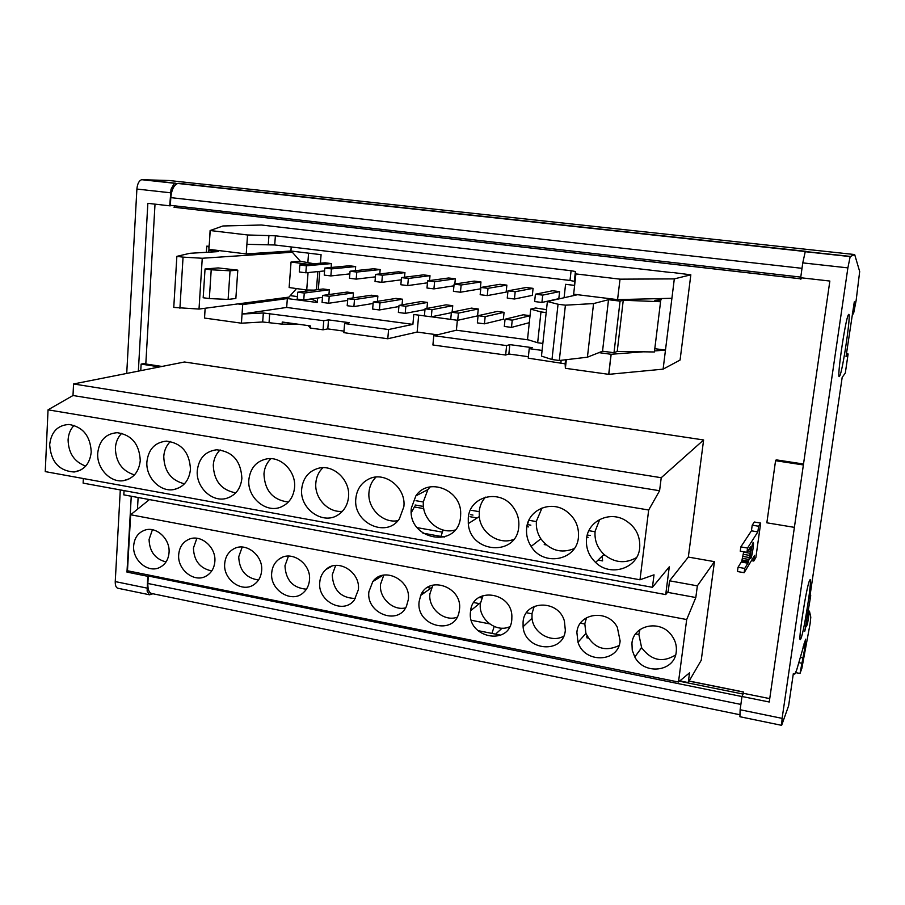 <?xml version="1.0" encoding="UTF-8"?>
<svg xmlns="http://www.w3.org/2000/svg" width="905" height="905" viewBox="0 0 905 905"><rect width="100%" height="100%" fill="white"/><g stroke="black" fill="none" stroke-linecap="round" stroke-linejoin="round"><path stroke-width="1.36" d="M419.128 601.599C415.655 626.283 455.011 636.385 459.163 611.588L459.48 609.495C462.794 587.006 428.563 574.799 420.723 595.411L419.128 601.599M432.918 585.105L429.909 593.804C427.975 608.171 443.846 621.984 457.025 617.278M470.51 611.656C466.72 637.912 509.775 646.656 511.8 619.733L511.879 616.067C511.314 591.531 472.942 586.847 470.623 610.728L470.51 611.656M483.055 595.513L480.385 603.578C478.179 618.839 496.098 633.081 509.707 626.735M523.079 621.939L523.09 626.713C524.73 651.068 563.544 654.564 565.331 630.208L564.392 620.988C558.385 599.133 524.3 600.173 523.079 621.939M534.244 606.361L532.004 613.556L532.016 618.251C533.169 632.957 551.394 643.376 563.679 636.192M355.857 498.327C352.588 522.57 386.39 538.724 399.399 518.814L403.845 506.743C406.368 487.705 384.602 470.679 368.742 479.062C361.185 482.953 356.887 489.379 355.857 498.327M375.982 477.093C371.921 481.098 369.591 486.076 369.002 492.048C367.102 508.09 382.86 523.757 397.917 520.658M411.323 512.558L414.773 506.2M411.356 508.056C407.035 540.149 458.315 549.595 460.566 516.676L460.69 513.384C461.165 489.594 428.099 476.924 415.87 495.872L411.356 508.056M430.18 486.879L427.895 489.56L423.45 501.483C421.244 518.554 439.151 534.855 455.011 530.036M468.27 518.022L468.304 523.599C470.136 553.374 516.71 556.824 518.746 526.868C519.402 519.628 517.49 512.999 513.022 507.004C499.82 488.395 469.423 496.178 468.27 518.022M485.521 497.139C481.946 501.053 479.865 505.725 479.254 511.155L479.277 516.608C480.555 533.022 499.13 545.376 513.769 539.38M526.834 526.902L528.554 520.952M133.668 545.738C132.334 560.037 147.843 573.284 159.404 567.593C165.163 564.799 168.375 559.822 169.043 552.661C170.355 539.029 156.248 525.975 144.823 530.149C138.148 532.638 134.426 537.83 133.668 545.738M152.413 529.742L149.076 539.471C149.506 551.575 155.162 559.064 166.022 561.96M178.704 554.55C177.165 569.607 194.292 583.159 206.102 576.089C211.306 573.091 214.214 568.261 214.847 561.62C216.34 547.355 200.921 533.973 189.134 539.199C182.901 541.948 179.428 547.061 178.704 554.55M196.871 538.271L193.421 548.045C193.953 560.862 200.062 568.487 211.759 570.919M224.712 563.555C222.913 579.585 242.201 593.397 254.124 584.472C258.57 581.304 261.07 576.745 261.636 570.784C263.355 555.693 246.194 541.982 234.135 548.656C228.524 551.665 225.379 556.632 224.712 563.555M242.212 547.05L238.716 556.813C239.35 570.399 245.956 578.125 258.536 580.003M49.673 444.694C50.963 461.855 59.119 470.962 74.131 472.003C84.222 470.306 89.923 463.632 91.235 451.98C90.33 435.984 82.921 426.809 68.972 424.456C57.592 425.192 51.166 431.934 49.673 444.694M74.108 425.339C70.443 429.196 68.441 434.049 68.09 439.921C68.463 453.179 74.334 461.912 85.715 466.109M97.729 453.111C96.541 468.134 110.206 482.874 123.408 480.691C133.34 478.677 138.951 471.969 140.264 460.566C139.381 444.163 131.7 434.875 117.22 432.692C105.772 433.608 99.279 440.418 97.729 453.111M121.734 433.291C117.899 437.172 115.772 442.115 115.376 448.111C115.806 462.161 122.175 471.086 134.483 474.887M146.915 461.731C145.547 477.376 160.366 492.558 174.133 489.492C183.738 487.094 189.19 480.385 190.469 469.367C189.575 452.466 181.566 443.054 166.452 441.131C155.015 442.296 148.499 449.163 146.915 461.731M170.411 441.47C166.418 445.396 164.201 450.407 163.76 456.493C164.269 471.381 171.169 480.487 184.473 483.813M271.715 572.752C269.622 590.06 291.851 604.008 303.537 592.526C307.01 589.347 308.99 585.218 309.465 580.139C311.456 563.973 291.908 549.98 279.736 558.679C274.984 561.892 272.315 566.587 271.715 572.752M288.469 556.1L284.973 565.761C285.754 580.184 292.903 587.99 306.41 589.189M319.77 582.153C317.27 601.214 343.595 614.925 354.364 599.958L358.357 589.709C360.699 572.084 337.791 557.978 325.913 569.55C322.304 572.797 320.257 576.994 319.77 582.153M335.653 565.433L332.237 574.913C333.198 590.218 340.925 598.081 355.427 598.488M368.889 591.768C365.925 613.228 397.906 625.887 406.424 606.384L408.347 599.483C411.142 579.811 383.46 566.111 372.769 581.655L368.889 591.768M383.799 575.094L380.541 584.257C378.856 597.809 392.962 611.147 405.61 607.855M197.29 470.555C195.684 487.048 212.143 502.75 226.555 498.338C235.56 495.442 240.673 488.779 241.884 478.372C240.934 460.826 232.506 451.301 216.6 449.796C205.311 451.324 198.874 458.247 197.29 470.555M220.153 449.921C216.057 453.88 213.761 458.926 213.275 465.068C213.874 480.872 221.363 490.137 235.741 492.863M248.864 479.593C246.952 497.343 266.013 513.655 281.07 506.981C288.989 503.485 293.492 497.015 294.555 487.591C296.229 472.025 281.681 456.618 267.484 458.756C256.601 460.803 250.402 467.749 248.864 479.593M270.98 458.654C266.828 462.636 264.486 467.704 263.955 473.858C264.69 490.646 272.824 500.035 288.356 502.037M301.704 488.847C299.306 508.734 323.062 525.613 338.391 514.673C344.319 510.635 347.701 504.752 348.527 497.049C350.507 480.329 333.685 464.197 318.628 468.213C308.729 471.041 303.085 477.931 301.704 488.847M322.927 467.693C318.775 471.697 316.411 476.743 315.845 482.84C314.216 497.954 328.164 512.988 342.395 511.314M526.642 528.249C526.031 534.719 527.524 540.771 531.144 546.405C543.26 566.79 576.757 560.67 578.431 537.321C579.211 526.574 575.195 517.875 566.36 511.223C550.93 499.764 527.932 509.843 526.642 528.249M542.027 507.965L536.461 521.065C535.851 527.389 537.31 533.305 540.851 538.814C549.969 550.523 561.1 553.781 574.256 548.6M586.542 538.747C585.739 547.91 588.759 555.817 595.603 562.457C610.445 577.277 637.957 568.544 639.688 548.057C640.502 535.511 635.287 526.031 624.054 519.594C608.262 511.099 587.956 521.653 586.542 538.747M599.732 519.47L595.117 531.224C594.325 540.195 597.277 547.921 603.974 554.403C614.45 562.899 625.298 563.951 636.52 557.582M576.881 632.471L578.012 642.29C584.358 663.614 618.466 662.765 620.129 640.932L617.3 627.233C607.855 608.76 578.137 612.843 576.881 632.471M586.531 617.696L584.811 623.783L585.92 633.409C593.635 648.104 604.653 652.177 618.986 645.616M631.95 643.24L632.244 650.265L634.801 656.996C644.145 675.413 674.564 671.906 676.239 651.905C676.929 645.763 675.288 640.107 671.306 634.937C659.869 619.303 633.296 625.106 631.95 643.24M639.993 629.575L638.828 634.235L641.622 647.708C651.34 660.559 662.664 662.98 675.605 654.971M750.856 558.362C752.134 556.564 754.374 540.941 753.118 542.593L753.028 542.717C751.75 544.403 749.487 560.172 750.754 558.509L750.856 558.362M809.5 580.659L809.828 580.003C812.86 574.72 804.5 629.971 801.027 638.308L800.552 639.281C797.475 644.835 806.208 587.492 809.5 580.659M848.619 314.488C851.616 310.72 842.679 371.887 839.648 376.084L839.535 376.242C836.209 382.306 845.259 319.284 848.392 314.793L848.619 314.488M155.015 204.145L145.807 363.991M138.126 497.501L137.458 509.255M574.324 281.308L575.41 271.523L575.908 273.921L574.788 283.932L574.324 281.308L570.003 280.471L274.713 244.972L246.895 244.316L247.551 234.972L210.107 230.526L222.958 225.967L261.353 225.006L672.144 272.654M746.942 552.344L740.245 551.19L740.833 546.892L751.433 530.816L752.213 525.172L754.329 522.027L760.675 523.079L758.628 526.246L757.836 531.891L747.541 548.045L746.942 552.344L750.46 546.914L750.222 553.317L748.322 562.39L744.725 568.431L744.136 572.707L754.555 555.444L753.775 561.043L755.867 557.548L760.675 523.079M642.199 648.659L640.288 648.285M588.171 638.048L586.836 637.787M124.053 490.612L123.815 494.865L665.718 594.596L669.281 566.835L652.437 587.311L654.021 574.822L639.993 579.788L648.681 510.001L659.587 490.736L73 395.508L73.554 383.969L184.484 361.989L703.615 439.966L688.332 557.073L714.452 561.654L701.239 660.254L688.241 682.585L679.836 680.899M169.71 205.82L170.344 205.82L170.796 197.629C171.577 189.801 173.884 185.084 177.731 183.455L174.032 183.873L171.034 189.224L169.71 205.82L147.854 203.331L138.352 371.129M741.976 696.556L148.318 576.01L147.707 576.293L147.142 591.169L149.461 594.823L152.934 593.759M148.262 576.462L147.843 583.465C147.696 589.913 149.223 593.307 152.436 593.657L739.611 714.69M159.597 366.921L141.135 364.104L143.533 363.652L161.95 366.446M140.761 370.643L141.135 364.104M131.259 496.245L126.972 572.096L147.707 576.293M126.972 572.096L129.234 571.112M201.985 184.088L169.303 180.525L141.61 179.688C138.963 180.762 137.39 183.885 136.893 189.055L126.723 373.426M120.297 489.933L115.24 581.587C115.161 585.852 116.236 588.114 118.453 588.363L149.144 594.698M178.76 183.33L806.106 251.352L805.246 251.703L802.769 262.88L800.687 277.733L829.851 281.048L769.25 702.009L741.987 696.488L740.132 709.746L739.917 716.726L781.501 725.312M852.34 313.764L853.506 313.899L856.13 300.539L859.682 271.534L854.671 254.543L850.18 256.59L847.883 267.88L782.112 718.366L781.637 725.346L788.617 705.776L793.346 673.535L794.782 674.112L796.66 670.051L805.608 639.19L804.398 650.276L800.009 673.467L801.887 668.229L810.122 623.568L810.79 617.176L809.455 611.158L807.554 623.613L806.921 623.488M854.671 254.543L201.996 184.043M769.748 698.615L743.435 693.309L742.179 696.069L743.582 691.997L743.559 693.343M148.318 576.01L148.646 575.037M801.83 277.858L800.823 279.215L800.835 277.745M416.029 500.725L423.416 502.004M471.652 510.363L478.598 511.563M528.859 520.285L535.873 521.495M588.861 530.681L594.608 531.676M376.887 577.809L378.403 578.103M427.386 587.515L430.871 588.182M479.05 597.447L481.811 597.967M531.914 607.606L533.498 607.911M175.016 205.876L174.02 207.268L800.755 278.831M854.297 301.863L846.028 356.604L848.121 353.979L846.447 353.765M806.366 620.457L807.181 620.604L804.783 631.215L810.733 595.626L809.613 598.443L842.182 377.374L845.304 373.052L848.121 353.979M807.554 623.613L806.559 626.226L807.181 620.604M807.894 610.875L809.455 611.158M807.554 612.391L809.138 612.674M852.544 312.406L853.381 312.508L853.506 313.899M810.733 595.626L810.043 595.501M803.38 464.944L775.562 460.702L766.852 522.807L794.398 527.366M803.516 464.016L776.196 459.853L775.562 460.702M853.381 312.508L854.818 301.919M744.136 572.707L737.451 571.519L738.039 567.254L741.738 561.247L743.706 551.79M752.213 525.172L758.628 526.246M751.433 530.816L757.836 531.891M740.833 546.892L747.541 548.045M749.668 548.023L750.675 548.192M748.888 549.267L750.618 549.561M747.869 550.874L750.471 551.315M743.65 552.186L750.222 553.317M743.333 554.312L749.894 555.444M742.948 556.417L749.521 557.559M742.541 558.362L749.114 559.494M742.123 560.003L748.695 561.145M741.738 561.247L748.322 562.39M741.399 561.994L747.983 563.148M741.308 562.05L747.903 563.204M738.039 567.254L744.725 568.431M751.422 560.636L753.775 561.043M635.649 633.885L638.659 634.462M477.795 630.593L500.759 635.174M688.241 682.585L689.531 672.834L678.49 682.019L686.691 619.54L695.821 597.526L697.359 585.84L714.452 561.654M586.779 537.118L588.126 537.344M686.691 619.54L130.648 514.753L127.469 570.761L678.49 682.019M667.471 592.323L695.821 597.526M130.648 514.753L149.416 499.583M688.332 557.073L669.564 580.806L697.359 585.84M669.564 580.806L668.207 591.384L665.718 594.596M598.081 560.071L602.606 560.885L602.119 556.19M652.437 587.311L83.124 483.123L83.351 478.541M126.44 479.707L127.062 479.808M422.884 533.147L444.423 537.038M659.587 490.736L661.227 477.716L703.615 439.966M73.554 383.969L661.227 477.716M489.605 623.873L471.369 620.276M509.153 627.731L507.694 627.448M502.117 628.183L495.578 634.134M605.128 555.41L603.273 555.082M546.36 544.946L544.233 544.572M442.375 532.151L417.171 527.638M648.681 510.001L48.044 409.829L45.25 471.607L639.993 579.788M48.044 409.829L73 395.508M422.284 592.583L424.173 592.956M526.936 526.653L528.463 526.914M470.012 516.698L477.173 517.954M414.467 506.992L423.755 508.61M580.433 623.194L584.607 623.998M526.495 612.753L531.778 613.771M473.79 602.549L479.333 603.624M443.088 529.991L440.984 536.416M442.669 531.258L442.477 529.821M494.209 626.509L491.924 633.409M546.179 312.587L540.975 311.92L537.66 342.746L527.502 339.59L530.737 309.137L535.636 307.994L546.496 309.668M559.29 360.518L587.424 357.192L602.538 351.197L608.511 299.702L593.556 303.571L565.41 305.177L559.29 360.518L551.982 359.511L541.473 356.106L547.378 301.512L577.571 294.702M565.41 305.177L558.046 304.25L551.982 359.511M602.538 351.197L613.997 352.735L617.221 351.411L654.394 351.977L660.571 301.704L654.801 300.313L661.295 299.781L661.204 298.548M608.511 299.702L620.072 301.127L613.997 352.735M620.072 301.127L623.251 300.256L617.221 351.411M654.7 349.466L654.96 347.396M558.046 304.25L547.378 301.512M660.571 301.704L623.251 300.256M540.975 311.92L530.737 309.137M537.66 342.746L542.842 343.436M593.556 303.571L587.424 357.192M179.914 308.266L183.059 257.133L176.86 256.353L173.76 307.417L199.01 309.069L288.966 297.123L296.512 288.571M285.358 251.386L292.349 252.235L202.256 258.253L199.01 309.069M308.073 264.271L291.048 262.02L300.313 261.262L292.349 252.235M291.048 262.02L289.136 287.541L306.716 290.007L314.001 290.12M228.117 299.431L235.854 298.458L237.8 270.143L230.051 270.81L228.117 299.431L209.338 298.571L211.216 269.781L205.039 268.989L218.184 267.925L237.8 270.143M314.069 263.751L300.313 261.262M308.062 272.563L306.716 290.007M176.86 256.353L189.88 253.298L218.501 251.601L208.829 250.414L214.847 250.063M208.716 252.178L208.829 250.414M209.01 247.201L206.759 246.16L206.363 252.325M206.759 246.16L209.066 246.296M205.039 268.989L203.184 297.745L209.338 298.571M211.216 269.781L230.051 270.81M183.059 257.133L202.256 258.253M317.859 271.591L316.422 289.804M274.713 244.972L275.38 235.798L571.089 270.719L570.003 280.471M672.166 272.45L690.832 274.815L674.316 278.887L671.906 298.288L617.47 299.623L573.646 294.216L574.788 283.932M598.929 352.633L611.056 354.274L643.206 351.807M654.519 350.936L665.469 350.099L655.842 348.832M574.63 285.403L565.568 284.306L564.087 297.745M320.415 263.197L321.083 254.678L290.901 251.024L246.239 253.92L246.895 244.316M208.976 249.35L246.239 253.92M290.267 295.652L297.406 296.591M308.571 253.162L307.858 262.473M305.732 289.872L305.63 291.184M237.845 303.91L242.71 304.566L287.338 298.56L286.67 307.44L242.054 314.024L242.71 304.566M310.585 299.023C314.883 300.29 317.123 301.467 317.304 302.519L287.338 298.56M241.42 323.187L242.054 314.024L263.332 312.983L323.775 320.709L328.515 319.872L327.791 328.9L323.051 329.805L310.2 328.029L310.37 325.902L282.247 322.022L282.089 324.148L262.676 321.988L241.42 323.187L204.53 318.062L205.152 308.254L204.451 318.04M317.304 302.519L317.655 298.028M318.334 289.566L319.759 271.409M291.218 246.952L290.901 251.024M424.388 315.902L431.312 316.818L431.979 309.691L425.056 308.786L424.388 315.902L413.8 314.476L412.895 324.375L286.67 307.44M450.724 319.375L457.715 320.302L458.416 313.13L451.414 312.225L450.724 319.375L431.38 316.795M528.441 339.884L456.392 330.212L457.364 320.257M541.914 302.462L558.815 298.661L559.595 291.614L552.57 290.754L535.409 294.216L534.629 301.546L541.914 302.462L542.706 295.12L535.409 294.216M530.047 315.664L523.26 314.782L505.058 319.216L504.311 326.445L511.483 327.395L512.23 320.144L505.058 319.216M514.436 299.012L532.332 295.369L533.079 288.356L526.144 287.507L507.988 290.822L507.241 298.107L514.436 299.012L515.194 291.715L507.988 290.822M484.435 323.82L503.361 319.239L504.074 312.315L497.241 311.433L478.078 315.698L477.365 322.893L484.435 323.82L485.171 316.626L478.078 315.698M487.275 295.596L506.155 292.111L506.868 285.132L500.013 284.294L480.894 287.451L480.17 294.702L487.275 295.596L488.01 288.333L480.894 287.451M457.715 320.302L477.58 315.879L478.27 308.99L471.505 308.119L451.414 312.225M460.441 292.225L480.272 288.887L480.962 281.953L474.175 281.116L454.106 284.136L453.416 291.342L460.441 292.225L461.143 285.007L454.106 284.136M452.127 312.067L452.749 305.698L446.063 304.838L425.056 308.786M454.83 284.023L455.339 278.797L448.62 277.982L427.646 280.844L426.979 288.016L433.925 288.887L434.592 281.715L427.646 280.844M426.956 308.424L427.511 302.44L420.904 301.591L399.003 305.392L398.37 312.463L405.202 313.368L405.847 306.275L399.003 305.392M429.547 280.584L429.999 275.686L423.359 274.871L401.481 277.597L400.847 284.736L407.714 285.595L408.359 278.457L401.481 277.597M402.046 304.861L402.555 299.227L396.017 298.39L373.245 302.032L372.645 309.069L379.399 309.963L380.01 302.915L373.245 302.032M404.535 277.224L404.942 272.609L398.381 271.805L375.632 274.396L375.021 281.489L381.797 282.337L382.419 275.233L375.632 274.396M377.419 301.365L377.871 296.048L371.412 295.211L347.792 298.707L347.203 305.72L353.889 306.591L354.477 299.578L347.792 298.707M379.795 273.921L380.168 269.566L373.675 268.762L350.065 271.217L349.477 278.276L356.185 279.113L356.785 272.054L350.065 271.217M353.041 297.937L353.459 292.903L347.068 292.077L322.621 295.426L322.067 302.394L328.673 303.266L329.228 296.297L322.621 295.426M355.314 270.674L355.665 266.556L349.24 265.765L324.793 268.084L324.239 275.097L330.868 275.935L331.434 268.909L324.793 268.084M328.934 294.566L329.318 289.792L322.995 288.978L297.734 292.191L297.202 299.114L303.741 299.974L304.272 293.039L297.734 292.191M331.117 267.484L331.422 263.581L325.076 262.801L299.815 264.984L299.284 271.964L305.833 272.79L306.376 265.799L299.815 264.984M328.515 319.872L349.217 322.678L344.613 323.549L388.596 329.533L412.895 324.375M388.596 329.533L387.781 338.753L343.855 332.678L344.613 323.549M418.687 315.121L417.137 332.067L387.781 338.753M456.392 330.212L433.789 335.676L432.907 344.986L505.646 355.031L506.619 345.597L509.832 344.624L532.298 347.667L529.233 348.663L542.084 350.416M433.789 335.676L506.619 345.597M608.884 374.353L610.502 359.217L608.771 374.342L663.105 369.15L671.906 298.288M610.581 359.24L611.147 354.285M674.316 278.887L620.027 279.159L617.561 299.634M575.41 271.523L571.089 270.719M275.38 235.798L247.551 234.972M210.107 230.526L209.315 244.712M209.179 244.712L208.874 249.339M323.051 329.805L323.775 320.709M343.979 331.128L327.791 328.9M437.364 334.816L417.137 332.067M310.2 328.029L308.322 325.619M297.519 324.126L282.089 324.148M690.832 274.815L680.074 360.054L663.105 369.15M566.338 359.692L565.376 368.301L608.771 374.342M565.376 368.301L565.127 363.81L528.215 358.154L529.233 348.663M528.373 356.694L508.859 354.002L505.646 355.031M509.832 344.624L508.859 354.002M620.038 279.159L575.908 273.921M512.23 320.144L530.036 315.709M511.483 327.395L529.301 322.678M485.171 316.626L504.074 312.315M458.416 313.13L478.27 308.99M431.979 309.691L452.749 305.698M431.312 316.818L451.369 312.7M405.847 306.275L427.511 302.44M405.202 313.368L424.977 309.623M380.01 302.915L402.555 299.227M379.399 309.963L398.901 306.546M354.477 299.578L377.871 296.048M353.889 306.591L373.12 303.469M329.228 296.297L353.459 292.903M328.673 303.266L347.644 300.403M542.706 295.12L559.595 291.614M515.194 291.715L533.079 288.356M488.01 288.333L506.868 285.132M461.143 285.007L480.962 281.953M434.592 281.715L455.339 278.797M433.925 288.887L453.948 285.81M408.359 278.457L429.999 275.686M407.714 285.595L427.465 282.824M382.419 275.233L404.942 272.609M381.797 282.337L401.288 279.826M356.785 272.054L380.168 269.566M356.185 279.113L375.417 276.851M331.434 268.909L355.665 266.556M330.868 275.935L349.85 273.887M306.376 265.799L331.422 263.581M305.833 272.79L324.567 270.923M304.272 293.039L329.318 289.792M303.741 299.974L322.463 297.349M608.703 374.353L610.479 359.228M210.198 230.537L209.27 244.712M142.334 179.609L175.819 183.24M136.893 189.055L170.491 192.788M115.24 581.587L147.006 588.103M805.427 251.545L850.315 256.409M742.666 693.977L679.44 681.227M740.878 704.418L147.843 583.465M802.011 268.321L170.796 197.629M800.778 277.1L170.344 205.345M590.218 535.522L587.255 535.002M530.85 525.172L527.683 524.617M472.976 515.081L470.724 514.685M423.461 506.449L415.157 505.001M587.379 636.701L586.712 636.566M743.537 692.087L689.09 681.126M806.253 621.249L807.011 621.384M802.769 262.88L847.883 267.88M782.112 718.366L740.132 709.746M798.968 662.686L801.513 663.173M800.393 657.381L802.893 657.856M802.961 647.018L804.85 647.369M803.855 643.987L805.314 644.258M263.332 312.983L262.676 321.988M268.276 244.497L268.943 235.311M269.068 322.35L269.724 313.356M561.145 360.303L560.885 362.667M565.127 363.81L565.58 359.783M532.016 618.251L523.09 626.713M479.277 516.608L468.304 523.599M80.669 470.068L74.131 472.003M129.664 478.655L123.408 480.691M179.71 487.501L174.133 489.492M230.718 496.698L226.555 498.338M282.405 506.404L281.07 506.981M540.851 538.814L531.144 546.405M603.974 554.403L595.603 562.457M585.92 633.409L578.012 642.29M641.622 647.708L634.801 656.996M839.648 376.084L839.048 376.005M141.61 179.688L175.118 183.33M805.405 251.545L177.731 183.455M800.755 278.797L174.145 207.256M743.582 691.997L689.146 681.035M805.246 251.703L850.18 256.59M795.631 672.607L799.952 673.456M382.872 575.275L372.769 581.655M331.796 566.213L325.913 569.55M282.484 557.276L279.736 558.679M234.7 548.396L234.135 548.656M427.895 489.56L415.87 495.872M480.498 602.673L470.623 610.728M431.493 587.741L420.723 595.411M659.926 301.557L660.118 300.03"/></g></svg>

